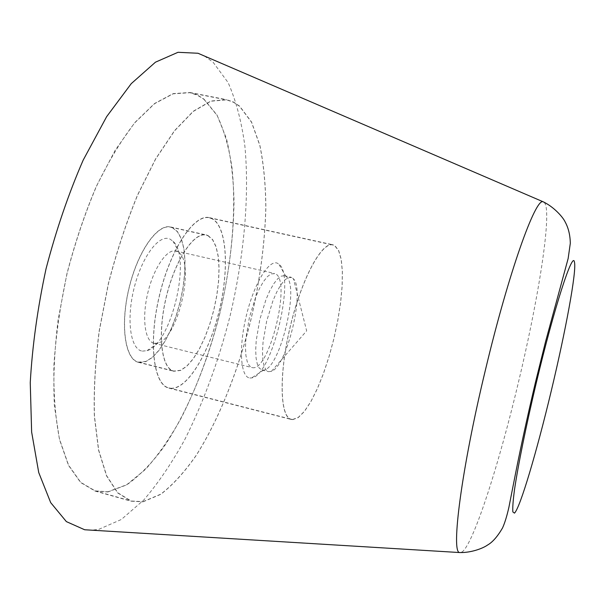 <?xml version="1.0" encoding="UTF-8"?>
<svg xmlns="http://www.w3.org/2000/svg" width="605" height="605" viewBox="0 0 605 605"><rect width="100%" height="100%" fill="white"/><g stroke="black" fill="none" stroke-linecap="round" stroke-linejoin="round"><path stroke-width="0.45" stroke-dasharray="3.02 2.27" d="M204.407 56.015L213.066 62.194L228.123 82.59C236.003 100.521 241.592 121.711 244.889 146.176C249.623 196.996 243.921 257.178 230.044 316.09C218.707 360.64 203.719 401.622 185.062 439.033C172.183 462.538 158.434 482.843 143.824 499.949L121.363 519.476L98.781 529.352L91.612 530.177M107.932 491.948L126.717 484.892C139.46 475.87 151.87 463.18 163.947 446.823C187.512 411.687 207.152 363.847 219.902 313.201C228.894 274.488 233.598 237.107 234.029 201.041C233.401 177.999 230.876 157.164 226.444 138.53L217.082 115.154L204.021 99.159L197.29 94.932L189.947 92.504L173.143 93.616L154.517 103.523L134.832 122.55L115.086 150.433L96.414 186.196C84.844 213.429 75.012 242.635 66.913 273.808L58.02 320.499C54.314 351.21 53.096 379.6 54.374 405.652L59.449 439.442L68.456 465.29L80.631 482.525L95.136 491.086L107.932 491.948M143.045 501.802L160.733 494.361C172.803 485.059 184.616 472.097 196.179 455.474C218.798 419.81 237.954 371.523 250.735 320.552C259.795 281.612 264.839 244.057 265.875 207.901C265.693 184.805 263.697 163.947 259.885 145.321L251.551 122.006L239.633 106.14L233.424 101.995L226.61 99.666L210.88 101.02L193.282 111.237L174.542 130.635L155.583 158.941L137.479 195.158C126.18 222.708 116.47 252.209 108.348 283.662L99.22 330.716C95.227 361.631 93.609 390.157 94.357 416.293L98.547 450.105L106.54 475.863L117.657 492.909L131.088 501.197L143.045 501.802M170.723 388.425C187.361 389.628 208.967 353.411 219.101 311.416C229.416 269.475 227.132 226.542 212.173 218.639L209.474 217.664C194.318 213.512 170.421 248.821 159.349 295.792C148.089 342.717 153.526 385.014 168.924 388.123L170.723 388.425M292.638 419.658L298.227 417.609L304.391 411.476L310.841 401.72L317.277 388.909L323.425 373.678L329.037 356.723L333.892 338.755L337.802 320.506L340.607 302.704L342.173 286.104L342.4 271.418L341.243 259.348L338.694 250.561L334.822 245.6L332.871 244.783C321.815 241.486 301.555 278.678 290.158 326.912C278.618 375.108 279.956 417.442 291.315 419.477L292.638 419.658M203.976 99.341L217.029 115.321C223.963 129.81 228.955 147.295 232.002 167.782C236.487 210.555 231.821 262.373 219.849 313.186C210.033 351.649 197.071 386.761 180.94 418.531C169.846 438.36 158.087 455.255 145.661 469.223L126.747 484.718L107.977 491.759L95.212 490.897L80.715 482.344L68.554 465.132L59.555 439.306C55.335 418.025 53.452 393.333 53.921 365.246C55.849 335.745 60.22 305.275 67.019 273.831C75.103 242.688 84.927 213.52 96.482 186.302C108.718 161.013 121.514 139.823 134.862 122.717L154.525 103.712L173.143 93.82L189.932 92.709L197.26 95.129L203.976 99.341M143.09 501.613L160.764 494.179C172.818 484.892 184.623 471.953 196.179 455.346C218.776 419.719 237.916 371.47 250.682 320.537C259.742 281.627 264.778 244.11 265.807 207.976C265.625 184.903 263.629 164.068 259.825 145.465L251.499 122.172L239.588 106.329L233.386 102.192L226.588 99.87L210.873 101.216L193.297 111.426L174.573 130.809L155.629 159.085L137.547 195.271C126.256 222.799 116.553 252.262 108.446 283.685L99.326 330.693C95.333 361.571 93.715 390.074 94.471 416.18L98.645 449.961L106.639 475.696L117.741 492.727L131.156 501.008L143.09 501.613M139.589 362.539L145.797 361.639L152.362 357.502L158.964 350.416L165.309 340.796L171.124 329.135L176.153 315.976L180.207 301.887L183.118 287.488L184.744 273.369L185.017 260.158L183.89 248.436L181.387 238.786L177.567 231.707L172.591 227.624L170.64 226.981C157.482 223.457 137.622 251.476 128.895 288.547C119.994 325.581 125.106 359.544 138.447 362.319L139.589 362.539M208.044 235.549L212.627 239.557L216.068 246.598L218.239 256.24L219.086 267.97L218.609 281.227L216.84 295.414L213.875 309.904L209.844 324.099L204.913 337.386L199.287 349.183L193.192 358.939L186.892 366.161L180.683 370.434L173.809 371.251C161.384 368.71 157.171 334.731 166.133 297.41C174.943 260.052 194.001 231.602 206.237 234.929L208.044 235.549M170.769 388.236C187.368 389.446 208.929 353.305 219.04 311.401C229.34 269.543 227.049 226.709 212.128 218.828L209.443 217.86C194.318 213.709 170.474 248.95 159.425 295.815C148.187 342.634 153.609 384.833 168.984 387.934L170.769 388.236M292.691 419.462L298.257 417.42L304.413 411.309L310.849 401.576L317.27 388.788L323.403 373.595L329.007 356.678L333.854 338.747L337.756 320.529L340.554 302.772L342.112 286.203L342.339 271.547L341.182 259.507L338.641 250.735L334.777 245.796L332.833 244.98C321.799 241.69 301.585 278.807 290.211 326.927C278.701 375.009 280.032 417.253 291.368 419.288L292.691 419.462M172.546 227.813L177.515 231.874L181.319 238.937L183.814 248.564L184.941 260.248L184.669 273.43L183.043 287.504L180.146 301.872L176.1 315.923L171.079 329.044L165.286 340.675L158.956 350.265L152.369 357.328L145.82 361.457L138.5 362.138C125.197 359.37 120.1 325.498 128.971 288.57C137.683 251.597 157.482 223.653 170.61 227.17L172.546 227.813M207.999 235.738L212.567 239.731L216 246.749L218.171 256.369L219.018 268.068L218.534 281.287L216.771 295.437L213.822 309.889L209.799 324.046L204.883 337.295L199.264 349.062L193.184 358.788L186.907 365.987L180.714 370.252L173.862 371.062C161.467 368.528 157.277 334.641 166.209 297.426C174.989 260.173 193.993 231.806 206.199 235.118L207.999 235.738M291.754 277.476L287.859 277.695L284.289 280.455L280.478 285.401L276.606 292.336L272.878 300.935L266.623 321.315L263.031 342.324L262.494 351.679L262.827 359.62L263.999 365.753L265.943 369.821L268.537 371.659L271.448 371.334C287.103 366.35 305.192 290.324 293.463 278.822L291.754 277.476M262.26 370.094L263.674 370.071C280.1 368.921 300.095 284.872 285.946 276.447L284.365 275.706L281.166 276.167L277.559 278.913L273.702 283.843L269.792 290.755L266.041 299.339L259.764 319.682L256.202 340.668L255.696 350.023L256.066 357.956L257.291 364.097L259.28 368.165L262.26 370.094M249.82 377.989L251.597 377.928C272.144 375.955 296.155 275.01 278.701 263.999L277.68 263.364C269.316 258.781 254.229 282.951 246.394 315.432C238.423 347.883 240.487 377.286 249.82 377.989M154.366 343.353L158.056 343.05C177.605 338.437 194.848 265.943 179.466 253.019L175.896 250.977C166.995 248.61 153.678 267.932 147.771 293.039C141.736 318.117 144.928 341.371 153.942 343.262L154.366 343.353M252.33 367.628C269.391 371.992 291.882 279.366 275.169 273.694L271.108 273.876L267.425 276.591L263.508 281.499L259.545 288.388L255.749 296.934L249.449 317.224L245.94 338.18L245.479 347.527L245.91 355.46L247.203 361.608L249.268 365.692L252.33 367.628M142.379 351.127L146.977 350.681C171.17 344.6 191.883 257.533 173.015 241.213L169.808 239.005C158.979 233.923 141.638 256.966 133.955 288.706C126.097 320.4 130.619 349.773 142.379 351.127M544.326 202.335L545.574 204.656C550.875 221.702 537.164 304.557 518.077 383.827C499.208 463.143 474.199 541.929 462.402 551.775L459.618 552.546M168.924 388.123L291.315 419.477M209.474 217.664L332.871 244.783M95.136 491.086L131.088 501.197M189.947 92.504L226.61 99.666M138.447 362.319L173.809 371.251M170.64 226.981L206.237 234.929M95.212 490.897L131.156 501.008M189.932 92.709L226.588 99.87M285.946 276.447L278.701 263.999M263.674 370.071L251.597 377.928M179.466 253.019L173.015 241.213M158.056 343.05L146.977 350.681M153.942 343.262L251.99 367.56M175.896 250.977L274.383 273.43M261.927 370.026L268.537 371.659M284.365 275.706L291.005 277.219M271.448 371.334L306.652 330.837L293.463 278.822M138.5 362.138L173.862 371.062M170.61 227.17L206.199 235.118M168.984 387.934L291.368 419.288M209.443 217.86L332.833 244.98"/><path stroke-width="0.91" d="M91.612 530.177L84.647 529.753L66.376 521.616L50.691 502.634L38.735 472.565L31.634 432.023L30.25 382.632C32.322 346.083 37.578 308.149 46.033 268.839C56.189 229.93 68.569 193.691 83.18 160.128L106.654 116.644L131.255 83.641L155.462 62.179L178.021 52.295L198.001 53.255L204.407 56.015M551.231 391.034C536.945 450.906 520.232 507.724 514.469 513.131L512.851 511.928C512.511 507.966 513.063 500.569 514.492 489.732C518.077 465.411 526.221 425.255 536.264 382.98C554.46 306.47 572.882 250.273 574.455 262.147C576.815 270.949 565.554 331.328 551.231 391.034M198.001 53.255L543.063 201.752C553.605 206.638 562.915 217.051 565.138 221.922C568.42 227.911 570.152 235.035 570.311 243.293L568.148 258.516L545.476 341.961L535.387 382.632C527.673 415.363 521.2 444.955 515.959 471.401L508.865 507.459C506.854 516.284 504.736 523.128 502.521 527.991C497.522 536.537 492.546 542.209 487.607 545.014C482.283 548.765 470.486 552.872 459.618 552.546C450.861 552.599 461.297 469.767 485.467 369.784C508.684 272.295 535.41 198.115 543.063 201.752L544.326 202.335M459.618 552.546L84.647 529.753"/></g></svg>
